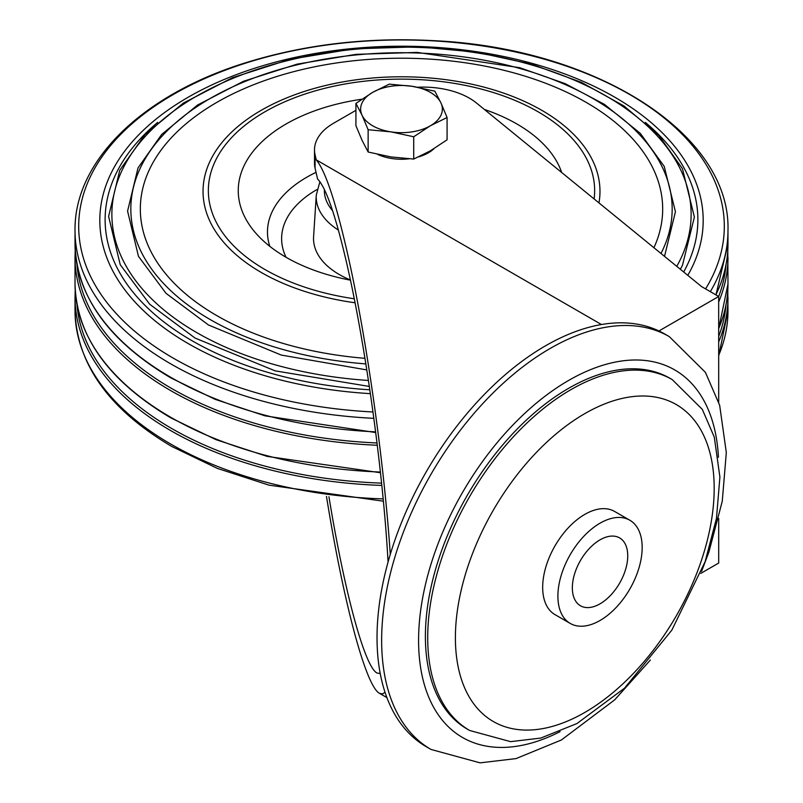 <?xml version="1.0" encoding="UTF-8"?>
<svg xmlns="http://www.w3.org/2000/svg" width="803" height="803" viewBox="0 0 803 803"><rect width="100%" height="100%" fill="white"/><g stroke="black" fill="none" stroke-linecap="round" stroke-linejoin="round"><path stroke-width="1.2" d="M390.278 554.411C383.834 458.764 365.636 331.679 346.625 249.592C335.152 200.148 325.014 170.236 316.231 159.857L601.457 324.532M326.48 496.415C343.794 604.047 366.048 686.655 379.548 693.35L382.439 693.963L385.028 692.296M315.067 154.818L315.067 168.148A65.294 37.701 180 0 1 314.505 163.19L314.505 149.86A65.294 37.701 0 0 0 315.067 154.818L316.231 159.857M355.92 110.332L333.626 123.2A65.294 37.701 0 0 0 314.505 149.86M315.067 168.148L317.566 179.019C325.847 187.25 335.534 215.214 346.625 262.922C365.425 343.935 383.202 472.284 388.06 562.06M328.939 496.746C344.798 593.588 364.823 666.932 377.059 673.065L380.21 673.496M658.952 330.966L718.695 296.478L701.611 286.611L476.49 103.025A65.294 37.701 0 0 0 417.67 87.246M700.778 573.382L718.695 563.044L718.695 518.557M725.972 264.91A324.844 187.551 180 0 1 718.675 296.468L718.695 402.062M600.032 523.185A59.583 34.399 -60 0 1 629.823 520.234A59.583 34.399 -60 0 1 629.823 589.041A59.583 34.399 -60 0 1 570.24 623.439A59.583 34.399 -60 0 1 561.106 575.691A59.583 34.399 -60 0 1 600.032 523.185M600.032 539.847A39.176 22.614 -60 0 1 619.625 537.91A39.176 22.614 -60 0 1 619.625 583.149A39.176 22.614 -60 0 1 580.449 605.763A39.176 22.614 -60 0 1 574.446 574.376A39.176 22.614 -60 0 1 600.032 539.847M570.24 623.439L555.003 614.636A59.583 34.399 -60 0 1 545.879 566.898A59.583 34.399 -60 0 1 584.795 514.392A59.583 34.399 -60 0 1 614.586 511.441L629.823 520.234M469.655 730.479L467.346 729.154A202.577 116.957 -60 0 1 436.3 566.818A202.577 116.957 -60 0 1 568.634 388.301A202.577 116.957 -60 0 1 669.933 378.273L672.231 379.608L702.324 409.4L714.279 437.083L719.9 477.062L716.457 518.477L705.074 561.789L671.81 630.184L624.573 688.121L576.966 723.543L540.8 738.067L510.588 741.651L469.655 730.479A202.577 116.957 -60 0 1 438.609 568.153A202.577 116.957 -60 0 1 570.943 389.636A202.577 116.957 -60 0 1 672.231 379.608M650.37 660.026L614.707 699.835L561.387 739.985L516.048 758.594L480.094 762.85L431.01 749.45L426.393 746.78A238.33 137.604 -60 0 1 389.856 555.806A238.33 137.604 -60 0 1 545.558 345.782A238.33 137.604 -60 0 1 664.713 333.988L669.331 336.648L705.425 372.361L719.669 405.314L726.313 452.551L722.268 501.202L708.929 551.982L701.581 571.335M390.92 131.863A40.863 23.588 180 0 1 362.033 115.18A40.863 23.588 180 0 1 372.602 92.395A40.863 23.588 180 0 1 412.08 86.292A40.863 23.588 180 0 1 440.967 102.975A40.863 23.588 180 0 1 430.398 125.76A40.863 23.588 180 0 1 390.92 131.863L413.716 136.771L430.398 125.76L447.08 117.509L440.967 102.975L434.865 91.201L412.08 86.292L389.284 84.144L372.602 92.395L355.92 103.406L362.033 115.18L368.135 129.725L390.92 131.863M447.08 117.509L447.08 139.802L430.398 150.813L413.716 159.064L390.92 156.926L368.135 152.018L368.135 129.725M413.716 159.064L413.716 136.771M368.135 152.018L362.033 140.244L355.92 125.7L355.92 103.406M434.001 148.665A37.972 21.922 180 0 1 418.634 156.896M408.978 158.823A37.972 21.922 180 0 1 377.601 154.367M364.964 358.319A261.186 150.793 180 0 1 216.82 315.629A261.186 150.793 180 0 1 333.636 63.397A261.186 150.793 180 0 1 653.923 247.725M484.38 109.449A163.24 94.242 180 0 1 516.931 124.003A163.24 94.242 180 0 1 561.678 172.494M350.439 280.167A163.24 94.242 180 0 1 252.483 229.126A163.24 94.242 180 0 1 361.812 99.231M338.394 230.09A85.289 49.244 180 0 1 316.272 195.139L313.592 236.744A87.969 50.79 0 0 0 339.298 274.536A87.969 50.79 0 0 0 350.389 279.966M381.606 483.135A324.844 187.551 180 0 1 171.802 428.561A324.844 187.551 180 0 1 77.028 304.899M725.972 304.899A324.844 187.551 180 0 1 718.695 336.407M377.039 442.975A324.844 187.551 180 0 1 171.802 388.572A324.844 187.551 180 0 1 77.028 264.91M584.795 413.625A182.994 105.655 -60 0 1 696.853 573.051A182.994 105.655 -60 0 1 472.736 702.444A182.994 105.655 -60 0 1 584.795 413.625M560.052 731.653A212.213 122.518 -60 0 1 418.644 635.344A212.213 122.518 -60 0 1 568.634 380.441A212.213 122.518 -60 0 1 718.444 457.298M431.01 749.45A238.33 137.604 -60 0 1 394.474 558.466A238.33 137.604 -60 0 1 550.175 348.452A238.33 137.604 -60 0 1 669.331 336.648M375.643 431.863A326.48 188.494 180 0 1 170.648 377.239A326.48 188.494 180 0 1 75.02 243.961L75.02 230.531C74.077 160.078 144.068 93.419 248.368 61.931C306.686 44.185 368.607 37.109 434.132 40.692C595.314 48.19 730.961 133.679 727.98 230.531A326.48 188.494 180 0 1 710.344 291.65M727.98 230.531L727.98 243.961A326.48 188.494 180 0 1 715.864 294.842M373.877 418.343A326.48 188.494 180 0 1 170.648 363.809A326.48 188.494 180 0 1 75.02 230.531M373.004 411.979A322.806 186.376 180 0 1 173.237 358.118A322.806 186.376 180 0 1 142.141 115.371A322.806 186.376 180 0 1 553.438 61.891A322.806 186.376 180 0 1 705.576 288.899M370.414 393.651A301.687 174.181 180 0 1 188.173 343.554A301.687 174.181 180 0 1 157.83 117.7A301.687 174.181 180 0 1 539.676 65.555A301.687 174.181 180 0 1 687.79 275.339M369.852 389.796A296.377 171.109 180 0 1 191.927 340.663A296.377 171.109 180 0 1 157.699 122.377M645.301 122.377A296.377 171.109 180 0 1 683.684 271.986M368.447 380.461A289.632 167.215 180 0 1 196.705 332.572A289.632 167.215 180 0 1 167.305 115.953A289.632 167.215 180 0 1 533.353 65.455A289.632 167.215 180 0 1 676.758 266.345M365.867 363.91A270.661 156.264 180 0 1 210.115 319.504A270.661 156.264 180 0 1 181.177 118.232A270.661 156.264 180 0 1 520.244 68.576A270.661 156.264 180 0 1 660.979 253.467M355.046 302.781A198.471 114.588 180 0 1 261.166 272.398A198.471 114.588 180 0 1 334.881 83.432A198.471 114.588 180 0 1 598.968 202.898M354.264 298.776A193.152 111.517 180 0 1 264.92 269.497A193.152 111.517 180 0 1 334.279 86.102A193.152 111.517 180 0 1 594.12 198.953M269.808 246.34A134.021 77.379 180 0 1 316.041 172.364M286.049 257.271A119.888 69.219 180 0 1 317.115 189.468M383.172 498.894A326.48 188.494 180 0 1 170.648 443.989A326.48 188.494 180 0 1 75.02 310.701C76.656 364.07 108.907 409.329 171.772 446.478L217.372 468.4L268.985 485.153L383.392 501.202M727.779 290.606L727.98 310.701A326.48 188.494 180 0 1 718.695 355.338M381.837 485.424A326.48 188.494 180 0 1 170.648 430.559A326.48 188.494 180 0 1 75.02 297.271L75.02 310.701M727.98 297.271A326.48 188.494 180 0 1 718.695 341.907M380.421 472.044A326.48 188.494 180 0 1 170.648 417.229A326.48 188.494 180 0 1 75.02 283.951C76.426 336.166 108.415 380.843 170.979 417.972L216.077 439.693L267.138 456.385L380.492 472.736M727.779 250.626L727.98 283.951A326.48 188.494 180 0 1 718.695 328.578M377.32 445.263A326.48 188.494 180 0 1 170.648 390.569A326.48 188.494 180 0 1 75.02 257.291L75.02 283.951M727.98 257.291A326.48 188.494 180 0 1 718.695 301.918M332.572 210.647A77.138 44.536 180 0 1 324.392 189.458M386.895 697.596L379.548 693.35M369.35 386.454L275.148 370.856L195.069 338.063L149.699 304.237L120.239 264.699L108.606 216.419L119.747 170.316L145.052 134.492L183.425 103.055L232.428 77.7L289.893 59.342L352.939 48.873L418.433 46.805L476.51 52.185L531.566 64.2L581.372 82.358L623.951 105.966L658.851 135.456L682.45 168.69L694.394 217.041L682.47 265.261L680.352 269.276M366.82 369.922L281.271 355.067L208.479 324.994L166.04 293.346L138.467 256.338L127.577 211.129L138.006 167.947L161.684 134.422L197.588 105.002L243.419 81.294L297.14 64.13L356.1 54.343L417.329 52.406L519.651 67.693L565.101 83.622L604.428 104.37L640.302 133.358L664.242 166.422L675.433 211.711L664.523 256.358M727.98 310.701L718.695 356.05M75.02 297.271L75.221 290.606M727.98 283.951L718.695 328.788M75.02 257.291L75.221 250.626M375.734 432.556L264.97 415.834L215.094 399.322L170.979 377.992C108.415 340.853 76.426 296.177 75.02 243.961M727.98 243.961L715.955 294.892M316.272 195.139L319.905 181.679"/></g></svg>
